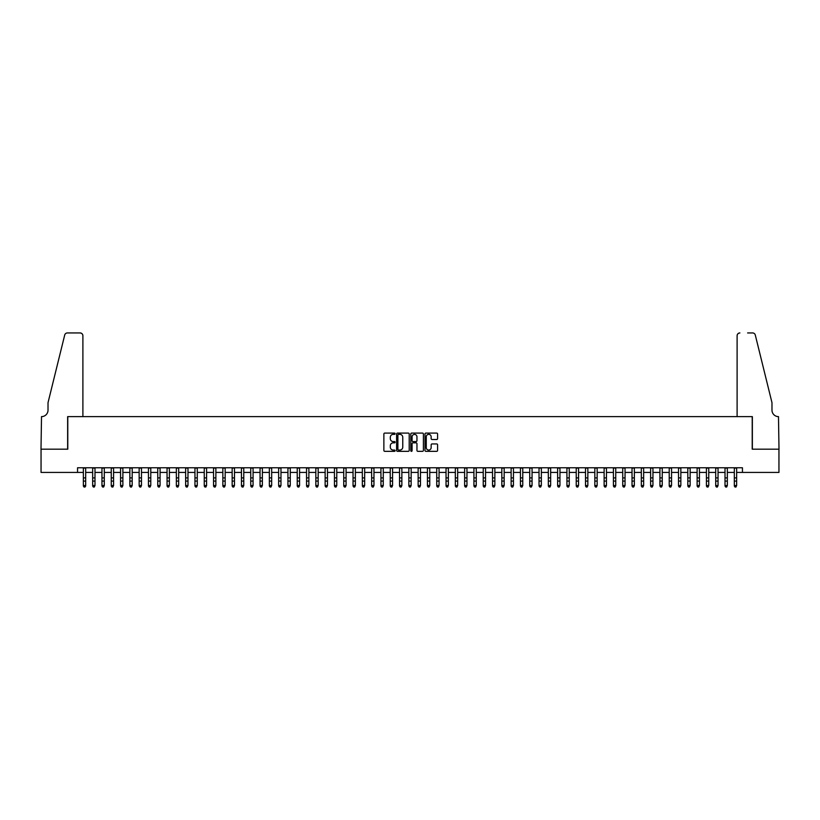 <?xml version="1.0" encoding="UTF-8"?>
<svg xmlns="http://www.w3.org/2000/svg" width="820" height="820" viewBox="0 0 820 820"><rect width="100%" height="100%" fill="white"/><g stroke="black" fill="none" stroke-linecap="round" stroke-linejoin="round"><path stroke-width="1.23" d="M395.117 433.718A0.635 0.635 0 0 0 394.481 433.083L384.785 433.083A0.912 0.912 0 0 0 383.873 433.995L383.873 450.426A0.912 0.912 0 0 0 384.785 451.338L394.481 451.338A0.635 0.635 0 0 0 395.117 450.692A0.635 0.635 0 0 0 394.481 450.057L393.231 450.057A2.921 2.921 0 0 1 390.31 447.136L390.31 445.762A2.921 2.921 0 0 1 393.231 442.841L394.481 442.841A0.635 0.635 0 0 0 395.117 442.205A0.635 0.635 0 0 0 394.481 441.57L393.231 441.57A2.921 2.921 0 0 1 390.31 438.649L390.31 437.275A2.921 2.921 0 0 1 393.231 434.354L394.481 434.354A0.635 0.635 0 0 0 395.117 433.718M436.681 439.51A0.912 0.912 0 0 0 437.593 438.597L437.593 433.995A0.912 0.912 0 0 0 436.681 433.083L425.908 433.083A0.912 0.912 0 0 0 424.996 433.995L424.996 450.426A0.912 0.912 0 0 0 425.908 451.338L436.681 451.338A0.912 0.912 0 0 0 437.593 450.426L437.593 444.85A0.912 0.912 0 0 0 436.681 443.938L432.068 443.938A0.912 0.912 0 0 0 431.156 444.85L431.156 447.617A2.439 2.439 0 0 1 428.716 450.057A2.439 2.439 0 0 1 426.267 447.617L426.267 436.793A2.439 2.439 0 0 1 428.716 434.354A2.439 2.439 0 0 1 431.156 436.793L431.156 438.597A0.912 0.912 0 0 0 432.068 439.51L436.681 439.51M77.551 472.433L41.051 472.433L41.051 449.186L67.783 449.186L67.783 416.632L752.217 416.632L752.217 449.186L778.949 449.186L778.949 472.433L742.448 472.433L742.448 467.779L77.551 467.779L77.551 472.433L83.363 472.433M409.2 433.995A0.912 0.912 0 0 0 408.288 433.083L397.515 433.083A0.912 0.912 0 0 0 396.603 433.995L396.603 450.426A0.912 0.912 0 0 0 397.515 451.338L408.288 451.338A0.912 0.912 0 0 0 409.2 450.426L409.2 433.995M411.712 433.083L422.484 433.083A0.912 0.912 0 0 1 423.397 433.995L423.397 450.426A0.912 0.912 0 0 1 422.484 451.338L417.872 451.338A0.912 0.912 0 0 1 416.96 450.426L416.96 443.763A0.912 0.912 0 0 0 416.047 442.841L412.993 442.841A0.912 0.912 0 0 0 412.081 443.763L412.081 450.692A0.635 0.635 0 0 1 411.435 451.338A0.635 0.635 0 0 1 410.799 450.692L410.799 433.995A0.912 0.912 0 0 1 411.712 433.083M85.68 472.433L92.66 472.433M94.987 472.433L101.957 472.433M104.283 472.433L111.254 472.433M113.58 472.433L120.56 472.433M122.877 472.433L129.857 472.433M132.184 472.433L139.154 472.433M141.481 472.433L148.451 472.433M150.777 472.433L157.758 472.433M160.074 472.433L167.054 472.433M169.381 472.433L176.351 472.433M178.678 472.433L185.648 472.433M187.975 472.433L194.955 472.433M197.272 472.433L204.252 472.433M206.578 472.433L213.548 472.433M215.875 472.433L222.845 472.433M225.172 472.433L232.152 472.433M234.479 472.433L241.449 472.433M243.776 472.433L250.746 472.433M253.072 472.433L260.042 472.433M262.369 472.433L269.349 472.433M271.676 472.433L278.646 472.433M280.973 472.433L287.943 472.433M290.27 472.433L297.24 472.433M299.566 472.433L306.547 472.433M308.873 472.433L315.843 472.433M318.17 472.433L325.14 472.433M327.467 472.433L334.447 472.433M336.764 472.433L343.744 472.433M346.071 472.433L353.041 472.433M355.367 472.433L362.337 472.433M364.664 472.433L371.644 472.433M373.961 472.433L380.941 472.433M383.268 472.433L390.238 472.433M392.565 472.433L399.535 472.433M401.861 472.433L408.842 472.433M411.158 472.433L418.138 472.433M420.465 472.433L427.435 472.433M429.762 472.433L436.732 472.433M439.059 472.433L446.039 472.433M448.355 472.433L455.336 472.433M457.662 472.433L464.632 472.433M466.959 472.433L473.929 472.433M476.256 472.433L483.236 472.433M485.553 472.433L492.533 472.433M494.86 472.433L501.83 472.433M504.156 472.433L511.126 472.433M513.453 472.433L520.433 472.433M522.76 472.433L529.73 472.433M532.057 472.433L539.027 472.433M541.354 472.433L548.324 472.433M550.65 472.433L557.631 472.433M559.957 472.433L566.928 472.433M569.254 472.433L576.224 472.433M578.551 472.433L585.521 472.433M587.848 472.433L594.828 472.433M597.155 472.433L604.125 472.433M606.451 472.433L613.422 472.433M615.748 472.433L622.728 472.433M625.045 472.433L632.025 472.433M634.352 472.433L641.322 472.433M643.649 472.433L650.619 472.433M652.945 472.433L659.926 472.433M662.242 472.433L669.222 472.433M671.549 472.433L678.519 472.433M680.846 472.433L687.816 472.433M690.143 472.433L697.123 472.433M699.439 472.433L706.42 472.433M708.746 472.433L715.716 472.433M718.043 472.433L725.013 472.433M727.34 472.433L734.32 472.433M736.637 472.433L742.448 472.433M398.52 434.354A0.635 0.635 0 0 0 397.884 435L397.884 449.421A0.635 0.635 0 0 0 398.52 450.057L399.842 450.057A2.921 2.921 0 0 0 402.763 447.136L402.763 437.275A2.921 2.921 0 0 0 399.842 434.354L398.52 434.354M416.96 436.845A2.439 2.439 0 0 0 414.52 434.405A2.439 2.439 0 0 0 412.081 436.845L412.081 440.658A0.912 0.912 0 0 0 412.993 441.57L416.047 441.57A0.912 0.912 0 0 0 416.96 440.658L416.96 436.845M85.68 467.779L85.68 486.034L84.983 487.059L84.06 486.854L84.983 487.059M83.363 467.779L83.363 485.522L85.68 485.522L84.983 486.854M84.06 487.059L83.363 486.034L84.06 486.854M82.892 416.632L82.892 335.728A2.788 2.788 0 0 0 80.104 332.94L67.414 332.94A2.788 2.788 0 0 0 64.698 335.062L48.021 402.681L48.021 410.123A6.509 6.509 0 0 1 41.512 416.632L41 449.186L67.64 449.186L67.64 416.632L82.892 416.632L82.892 335.728C82.718 334.047 81.785 333.115 80.104 332.94L72.385 332.94M64.698 335.062C65.415 333.535 65.415 333.535 64.698 335.062C65.415 333.535 65.415 333.535 64.698 335.062M48.021 410.123A6.509 6.509 0 0 1 41.512 416.632M737.108 416.632L737.108 335.728L737.108 416.632L752.36 416.632L752.36 449.186L779 449.186L778.487 416.632A6.509 6.509 0 0 1 771.979 410.123A6.509 6.509 0 0 0 778.487 416.632M766.864 381.946L755.302 335.062L771.979 402.681L771.979 410.123M747.614 332.94L752.586 332.94A2.788 2.788 0 0 1 755.302 335.062C754.584 333.535 754.584 333.535 755.302 335.062C754.584 333.535 754.584 333.535 755.302 335.062M739.896 332.94A2.788 2.788 0 0 0 737.108 335.728C737.282 334.047 738.215 333.115 739.896 332.94M92.66 486.034L93.357 487.059L92.66 485.522L94.987 485.522L94.29 487.059L93.357 486.854L94.29 487.059M101.957 486.034L102.654 487.059L101.957 485.522L104.283 485.522L103.586 487.059L102.654 486.854L103.586 487.059M111.254 486.034L111.95 487.059L111.254 485.522L113.58 485.522L112.883 487.059L111.95 486.854L112.883 487.059M120.56 486.034L121.257 487.059L120.56 485.522L122.877 485.522L122.18 487.059L121.257 486.854L122.18 487.059M94.987 467.779L94.987 485.522L94.29 486.854M92.66 467.779L92.66 485.522L93.357 486.854M104.283 467.779L104.283 485.522L103.586 486.854M101.957 467.779L101.957 485.522L102.654 486.854M113.58 467.779L113.58 485.522L112.883 486.854M111.254 467.779L111.254 485.522L111.95 486.854M122.877 467.779L122.877 485.522L122.18 486.854M120.56 467.779L120.56 485.522L121.257 486.854M129.857 486.034L130.554 487.059L129.857 485.522L132.184 485.522L131.487 487.059L130.554 486.854L131.487 487.059M132.184 467.779L132.184 485.522L131.487 486.854M129.857 467.779L129.857 485.522L130.554 486.854M139.154 486.034L139.851 487.059L139.154 485.522L141.481 485.522L140.784 487.059L139.851 486.854L140.784 487.059M141.481 467.779L141.481 485.522L140.784 486.854M139.154 467.779L139.154 485.522L139.851 486.854M148.451 486.034L149.148 487.059L148.451 485.522L150.777 485.522L150.08 487.059L149.148 486.854L150.08 487.059M150.777 467.779L150.777 485.522L150.08 486.854M148.451 467.779L148.451 485.522L149.148 486.854M157.758 486.034L158.455 487.059L157.758 485.522L160.074 485.522L159.377 487.059L158.455 486.854L159.377 487.059M160.074 467.779L160.074 485.522L159.377 486.854M157.758 467.779L157.758 485.522L158.455 486.854M167.054 486.034L167.751 487.059L167.054 485.522L169.381 485.522L168.684 487.059L167.751 486.854L168.684 487.059M169.381 467.779L169.381 485.522L168.684 486.854M167.054 467.779L167.054 485.522L167.751 486.854M176.351 486.034L177.048 487.059L176.351 485.522L178.678 485.522L177.981 487.059L177.048 486.854L177.981 487.059M178.678 467.779L178.678 485.522L177.981 486.854M176.351 467.779L176.351 485.522L177.048 486.854M185.648 486.034L186.345 487.059L185.648 485.522L187.975 485.522L187.278 487.059L186.345 486.854L187.278 487.059M187.975 467.779L187.975 485.522L187.278 486.854M185.648 467.779L185.648 485.522L186.345 486.854M194.955 486.034L195.652 487.059L194.955 485.522L197.272 485.522L196.574 487.059L195.652 486.854L196.574 487.059M197.272 467.779L197.272 485.522L196.574 486.854M194.955 467.779L194.955 485.522L195.652 486.854M204.252 486.034L204.949 487.059L204.252 485.522L206.578 485.522L205.881 487.059L204.949 486.854L205.881 487.059M206.578 467.779L206.578 485.522L205.881 486.854M204.252 467.779L204.252 485.522L204.949 486.854M213.548 486.034L214.245 487.059L213.548 485.522L215.875 485.522L215.178 487.059L214.245 486.854L215.178 487.059M215.875 467.779L215.875 485.522L215.178 486.854M213.548 467.779L213.548 485.522L214.245 486.854M222.845 486.034L223.542 487.059L222.845 485.522L225.172 485.522L224.475 487.059L223.542 486.854L224.475 487.059M225.172 467.779L225.172 485.522L224.475 486.854M222.845 467.779L222.845 485.522L223.542 486.854M232.152 486.034L232.849 487.059L232.152 485.522L234.479 485.522L233.772 487.059L232.849 486.854L233.772 487.059M234.479 467.779L234.479 485.522L233.772 486.854M232.152 467.779L232.152 485.522L232.849 486.854M241.449 486.034L242.146 487.059L241.449 485.522L243.776 485.522L243.079 487.059L242.146 486.854L243.079 487.059M243.776 467.779L243.776 485.522L243.079 486.854M241.449 467.779L241.449 485.522L242.146 486.854M250.746 486.034L251.443 487.059L250.746 485.522L253.072 485.522L252.375 487.059L251.443 486.854L252.375 487.059M253.072 467.779L253.072 485.522L252.375 486.854M250.746 467.779L250.746 485.522L251.443 486.854M260.042 486.034L260.75 487.059L260.042 485.522L262.369 485.522L261.672 487.059L260.75 486.854L261.672 487.059M262.369 467.779L262.369 485.522L261.672 486.854M260.042 467.779L260.042 485.522L260.75 486.854M269.349 486.034L270.046 487.059L269.349 485.522L271.676 485.522L270.969 487.059L270.046 486.854L270.969 487.059M271.676 467.779L271.676 485.522L270.969 486.854M269.349 467.779L269.349 485.522L270.046 486.854M278.646 486.034L279.343 487.059L278.646 485.522L280.973 485.522L280.276 487.059L279.343 486.854L280.276 487.059M280.973 467.779L280.973 485.522L280.276 486.854M278.646 467.779L278.646 485.522L279.343 486.854M287.943 486.034L288.64 487.059L287.943 485.522L290.27 485.522L289.573 487.059L288.64 486.854L289.573 487.059M290.27 467.779L290.27 485.522L289.573 486.854M287.943 467.779L287.943 485.522L288.64 486.854M297.24 486.034L297.947 487.059L297.24 485.522L299.566 485.522L298.869 487.059L297.947 486.854L298.869 487.059M299.566 467.779L299.566 485.522L298.869 486.854M297.24 467.779L297.24 485.522L297.947 486.854M306.547 486.034L307.244 487.059L306.547 485.522L308.873 485.522L308.176 487.059L307.244 486.854L308.176 487.059M308.873 467.779L308.873 485.522L308.176 486.854M306.547 467.779L306.547 485.522L307.244 486.854M315.843 486.034L316.54 487.059L315.843 485.522L318.17 485.522L317.473 487.059L316.54 486.854L317.473 487.059M325.14 486.034L325.837 487.059L325.14 485.522L327.467 485.522L326.77 487.059L325.837 486.854L326.77 487.059M334.447 486.034L335.144 487.059L334.447 485.522L336.764 485.522L336.067 487.059L335.144 486.854L336.067 487.059M318.17 467.779L318.17 485.522L317.473 486.854M315.843 467.779L315.843 485.522L316.54 486.854M327.467 467.779L327.467 485.522L326.77 486.854M325.14 467.779L325.14 485.522L325.837 486.854M336.764 467.779L336.764 485.522L336.067 486.854M334.447 467.779L334.447 485.522L335.144 486.854M343.744 486.034L344.441 487.059L343.744 485.522L346.071 485.522L345.374 487.059L344.441 486.854L345.374 487.059M346.071 467.779L346.071 485.522L345.374 486.854M343.744 467.779L343.744 485.522L344.441 486.854M353.041 486.034L353.738 487.059L353.041 485.522L355.367 485.522L354.67 487.059L353.738 486.854L354.67 487.059M355.367 467.779L355.367 485.522L354.67 486.854M353.041 467.779L353.041 485.522L353.738 486.854M362.337 486.034L363.034 487.059L362.337 485.522L364.664 485.522L363.967 487.059L363.034 486.854L363.967 487.059M364.664 467.779L364.664 485.522L363.967 486.854M362.337 467.779L362.337 485.522L363.034 486.854M371.644 486.034L372.341 487.059L371.644 485.522L373.961 485.522L373.264 487.059L372.341 486.854L373.264 487.059M373.961 467.779L373.961 485.522L373.264 486.854M371.644 467.779L371.644 485.522L372.341 486.854M380.941 486.034L381.638 487.059L380.941 485.522L383.268 485.522L382.571 487.059L381.638 486.854L382.571 487.059M383.268 467.779L383.268 485.522L382.571 486.854M380.941 467.779L380.941 485.522L381.638 486.854M390.238 486.034L390.935 487.059L390.238 485.522L392.565 485.522L391.868 487.059L390.935 486.854L391.868 487.059M392.565 467.779L392.565 485.522L391.868 486.854M390.238 467.779L390.238 485.522L390.935 486.854M399.535 486.034L400.232 487.059L399.535 485.522L401.861 485.522L401.164 487.059L400.232 486.854L401.164 487.059M401.861 467.779L401.861 485.522L401.164 486.854M399.535 467.779L399.535 485.522L400.232 486.854M408.842 486.034L409.539 487.059L408.842 485.522L411.158 485.522L410.461 487.059L409.539 486.854L410.461 487.059M411.158 467.779L411.158 485.522L410.461 486.854M408.842 467.779L408.842 485.522L409.539 486.854M418.138 486.034L418.835 487.059L418.138 485.522L420.465 485.522L419.768 487.059L418.835 486.854L419.768 487.059M420.465 467.779L420.465 485.522L419.768 486.854M418.138 467.779L418.138 485.522L418.835 486.854M427.435 486.034L428.132 487.059L427.435 485.522L429.762 485.522L429.065 487.059L428.132 486.854L429.065 487.059M429.762 467.779L429.762 485.522L429.065 486.854M427.435 467.779L427.435 485.522L428.132 486.854M436.732 486.034L437.429 487.059L436.732 485.522L439.059 485.522L438.362 487.059L437.429 486.854L438.362 487.059M439.059 467.779L439.059 485.522L438.362 486.854M436.732 467.779L436.732 485.522L437.429 486.854M446.039 486.034L446.736 487.059L446.039 485.522L448.355 485.522L447.658 487.059L446.736 486.854L447.658 487.059M448.355 467.779L448.355 485.522L447.658 486.854M446.039 467.779L446.039 485.522L446.736 486.854M455.336 486.034L456.033 487.059L455.336 485.522L457.662 485.522L456.965 487.059L456.033 486.854L456.965 487.059M457.662 467.779L457.662 485.522L456.965 486.854M455.336 467.779L455.336 485.522L456.033 486.854M464.632 486.034L465.329 487.059L464.632 485.522L466.959 485.522L466.262 487.059L465.329 486.854L466.262 487.059M466.959 467.779L466.959 485.522L466.262 486.854M464.632 467.779L464.632 485.522L465.329 486.854M473.929 486.034L474.626 487.059L473.929 485.522L476.256 485.522L475.559 487.059L474.626 486.854L475.559 487.059M476.256 467.779L476.256 485.522L475.559 486.854M473.929 467.779L473.929 485.522L474.626 486.854M483.236 486.034L483.933 487.059L483.236 485.522L485.553 485.522L484.856 487.059L483.933 486.854L484.856 487.059M485.553 467.779L485.553 485.522L484.856 486.854M483.236 467.779L483.236 485.522L483.933 486.854M492.533 486.034L493.23 487.059L492.533 485.522L494.86 485.522L494.163 487.059L493.23 486.854L494.163 487.059M494.86 467.779L494.86 485.522L494.163 486.854M492.533 467.779L492.533 485.522L493.23 486.854M501.83 486.034L502.527 487.059L501.83 485.522L504.156 485.522L503.459 487.059L502.527 486.854L503.459 487.059M504.156 467.779L504.156 485.522L503.459 486.854M501.83 467.779L501.83 485.522L502.527 486.854M511.126 486.034L511.823 487.059L511.126 485.522L513.453 485.522L512.756 487.059L511.823 486.854L512.756 487.059M513.453 467.779L513.453 485.522L512.756 486.854M511.126 467.779L511.126 485.522L511.823 486.854M520.433 486.034L521.13 487.059L520.433 485.522L522.76 485.522L522.053 487.059L521.13 486.854L522.053 487.059M522.76 467.779L522.76 485.522L522.053 486.854M520.433 467.779L520.433 485.522L521.13 486.854M529.73 486.034L530.427 487.059L529.73 485.522L532.057 485.522L531.36 487.059L530.427 486.854L531.36 487.059M532.057 467.779L532.057 485.522L531.36 486.854M529.73 467.779L529.73 485.522L530.427 486.854M539.027 486.034L539.724 487.059L539.027 485.522L541.354 485.522L540.657 487.059L539.724 486.854L540.657 487.059M541.354 467.779L541.354 485.522L540.657 486.854M539.027 467.779L539.027 485.522L539.724 486.854M548.324 486.034L549.031 487.059L548.324 485.522L550.65 485.522L549.953 487.059L549.031 486.854L549.953 487.059M550.65 467.779L550.65 485.522L549.953 486.854M548.324 467.779L548.324 485.522L549.031 486.854M557.631 486.034L558.328 487.059L557.631 485.522L559.957 485.522L559.25 487.059L558.328 486.854L559.25 487.059M559.957 467.779L559.957 485.522L559.25 486.854M557.631 467.779L557.631 485.522L558.328 486.854M566.928 486.034L567.624 487.059L566.928 485.522L569.254 485.522L568.557 487.059L567.624 486.854L568.557 487.059M569.254 467.779L569.254 485.522L568.557 486.854M566.928 467.779L566.928 485.522L567.624 486.854M576.224 486.034L576.921 487.059L576.224 485.522L578.551 485.522L577.854 487.059L576.921 486.854L577.854 487.059M578.551 467.779L578.551 485.522L577.854 486.854M576.224 467.779L576.224 485.522L576.921 486.854M585.521 486.034L586.228 487.059L585.521 485.522L587.848 485.522L587.151 487.059L586.228 486.854L587.151 487.059M587.848 467.779L587.848 485.522L587.151 486.854M585.521 467.779L585.521 485.522L586.228 486.854M594.828 486.034L595.525 487.059L594.828 485.522L597.155 485.522L596.458 487.059L595.525 486.854L596.458 487.059M597.155 467.779L597.155 485.522L596.458 486.854M594.828 467.779L594.828 485.522L595.525 486.854M604.125 486.034L604.822 487.059L604.125 485.522L606.451 485.522L605.755 487.059L604.822 486.854L605.755 487.059M606.451 467.779L606.451 485.522L605.755 486.854M604.125 467.779L604.125 485.522L604.822 486.854M613.422 486.034L614.118 487.059L613.422 485.522L615.748 485.522L615.051 487.059L614.118 486.854L615.051 487.059M615.748 467.779L615.748 485.522L615.051 486.854M613.422 467.779L613.422 485.522L614.118 486.854M622.728 486.034L623.425 487.059L622.728 485.522L625.045 485.522L624.348 487.059L623.425 486.854L624.348 487.059M625.045 467.779L625.045 485.522L624.348 486.854M622.728 467.779L622.728 485.522L623.425 486.854M632.025 486.034L632.722 487.059L632.025 485.522L634.352 485.522L633.655 487.059L632.722 486.854L633.655 487.059M634.352 467.779L634.352 485.522L633.655 486.854M632.025 467.779L632.025 485.522L632.722 486.854M641.322 486.034L642.019 487.059L641.322 485.522L643.649 485.522L642.952 487.059L642.019 486.854L642.952 487.059M643.649 467.779L643.649 485.522L642.952 486.854M641.322 467.779L641.322 485.522L642.019 486.854M650.619 486.034L651.316 487.059L650.619 485.522L652.945 485.522L652.248 487.059L651.316 486.854L652.248 487.059M652.945 467.779L652.945 485.522L652.248 486.854M650.619 467.779L650.619 485.522L651.316 486.854M659.926 486.034L660.623 487.059L659.926 485.522L662.242 485.522L661.545 487.059L660.623 486.854L661.545 487.059M662.242 467.779L662.242 485.522L661.545 486.854M659.926 467.779L659.926 485.522L660.623 486.854M669.222 486.034L669.919 487.059L669.222 485.522L671.549 485.522L670.852 487.059L669.919 486.854L670.852 487.059M671.549 467.779L671.549 485.522L670.852 486.854M669.222 467.779L669.222 485.522L669.919 486.854M678.519 486.034L679.216 487.059L678.519 485.522L680.846 485.522L680.149 487.059L679.216 486.854L680.149 487.059M680.846 467.779L680.846 485.522L680.149 486.854M678.519 467.779L678.519 485.522L679.216 486.854M687.816 486.034L688.513 487.059L687.816 485.522L690.143 485.522L689.446 487.059L688.513 486.854L689.446 487.059M690.143 467.779L690.143 485.522L689.446 486.854M687.816 467.779L687.816 485.522L688.513 486.854M697.123 486.034L697.82 487.059L697.123 485.522L699.439 485.522L698.742 487.059L697.82 486.854L698.742 487.059M699.439 467.779L699.439 485.522L698.742 486.854M697.123 467.779L697.123 485.522L697.82 486.854M706.42 486.034L707.117 487.059L706.42 485.522L708.746 485.522L708.049 487.059L707.117 486.854L708.049 487.059M708.746 467.779L708.746 485.522L708.049 486.854M706.42 467.779L706.42 485.522L707.117 486.854M715.716 486.034L716.413 487.059L715.716 485.522L718.043 485.522L717.346 487.059L716.413 486.854L717.346 487.059M718.043 467.779L718.043 485.522L717.346 486.854M715.716 467.779L715.716 485.522L716.413 486.854M725.013 486.034L725.71 487.059L725.013 485.522L727.34 485.522L726.643 487.059L725.71 486.854L726.643 487.059M727.34 467.779L727.34 485.522L726.643 486.854M725.013 467.779L725.013 485.522L725.71 486.854M734.32 486.034L735.017 487.059L734.32 485.522L736.637 485.522L735.94 487.059L735.017 486.854L735.94 487.059M736.637 467.779L736.637 485.522L735.94 486.854M734.32 467.779L734.32 485.522L735.017 486.854M85.68 477.896L83.363 477.896M85.68 481.084L83.363 481.084M85.68 468.077L83.363 468.077M94.987 477.896L92.66 477.896M94.987 481.084L92.66 481.084M94.987 468.077L92.66 468.077M104.283 477.896L101.957 477.896M104.283 481.084L101.957 481.084M104.283 468.077L101.957 468.077M113.58 477.896L111.254 477.896M113.58 481.084L111.254 481.084M113.58 468.077L111.254 468.077M122.877 477.896L120.56 477.896M122.877 481.084L120.56 481.084M122.877 468.077L120.56 468.077M132.184 477.896L129.857 477.896M132.184 481.084L129.857 481.084M132.184 468.077L129.857 468.077M141.481 477.896L139.154 477.896M141.481 481.084L139.154 481.084M141.481 468.077L139.154 468.077M150.777 477.896L148.451 477.896M150.777 481.084L148.451 481.084M150.777 468.077L148.451 468.077M160.074 477.896L157.758 477.896M160.074 481.084L157.758 481.084M160.074 468.077L157.758 468.077M169.381 477.896L167.054 477.896M169.381 481.084L167.054 481.084M169.381 468.077L167.054 468.077M178.678 477.896L176.351 477.896M178.678 481.084L176.351 481.084M178.678 468.077L176.351 468.077M187.975 477.896L185.648 477.896M187.975 481.084L185.648 481.084M187.975 468.077L185.648 468.077M197.272 477.896L194.955 477.896M197.272 481.084L194.955 481.084M197.272 468.077L194.955 468.077M206.578 477.896L204.252 477.896M206.578 481.084L204.252 481.084M206.578 468.077L204.252 468.077M215.875 477.896L213.548 477.896M215.875 481.084L213.548 481.084M215.875 468.077L213.548 468.077M225.172 477.896L222.845 477.896M225.172 481.084L222.845 481.084M225.172 468.077L222.845 468.077M234.479 477.896L232.152 477.896M234.479 481.084L232.152 481.084M234.479 468.077L232.152 468.077M243.776 477.896L241.449 477.896M243.776 481.084L241.449 481.084M243.776 468.077L241.449 468.077M253.072 477.896L250.746 477.896M253.072 481.084L250.746 481.084M253.072 468.077L250.746 468.077M262.369 477.896L260.042 477.896M262.369 481.084L260.042 481.084M262.369 468.077L260.042 468.077M271.676 477.896L269.349 477.896M271.676 481.084L269.349 481.084M271.676 468.077L269.349 468.077M280.973 477.896L278.646 477.896M280.973 481.084L278.646 481.084M280.973 468.077L278.646 468.077M290.27 477.896L287.943 477.896M290.27 481.084L287.943 481.084M290.27 468.077L287.943 468.077M299.566 477.896L297.24 477.896M299.566 481.084L297.24 481.084M299.566 468.077L297.24 468.077M308.873 477.896L306.547 477.896M308.873 481.084L306.547 481.084M308.873 468.077L306.547 468.077M318.17 477.896L315.843 477.896M318.17 481.084L315.843 481.084M318.17 468.077L315.843 468.077M327.467 477.896L325.14 477.896M327.467 481.084L325.14 481.084M327.467 468.077L325.14 468.077M336.764 477.896L334.447 477.896M336.764 481.084L334.447 481.084M336.764 468.077L334.447 468.077M346.071 477.896L343.744 477.896M346.071 481.084L343.744 481.084M346.071 468.077L343.744 468.077M355.367 477.896L353.041 477.896M355.367 481.084L353.041 481.084M355.367 468.077L353.041 468.077M364.664 477.896L362.337 477.896M364.664 481.084L362.337 481.084M364.664 468.077L362.337 468.077M373.961 477.896L371.644 477.896M373.961 481.084L371.644 481.084M373.961 468.077L371.644 468.077M383.268 477.896L380.941 477.896M383.268 481.084L380.941 481.084M383.268 468.077L380.941 468.077M392.565 477.896L390.238 477.896M392.565 481.084L390.238 481.084M392.565 468.077L390.238 468.077M401.861 477.896L399.535 477.896M401.861 481.084L399.535 481.084M401.861 468.077L399.535 468.077M411.158 477.896L408.842 477.896M411.158 481.084L408.842 481.084M411.158 468.077L408.842 468.077M420.465 477.896L418.138 477.896M420.465 481.084L418.138 481.084M420.465 468.077L418.138 468.077M429.762 477.896L427.435 477.896M429.762 481.084L427.435 481.084M429.762 468.077L427.435 468.077M439.059 477.896L436.732 477.896M439.059 481.084L436.732 481.084M439.059 468.077L436.732 468.077M448.355 477.896L446.039 477.896M448.355 481.084L446.039 481.084M448.355 468.077L446.039 468.077M457.662 477.896L455.336 477.896M457.662 481.084L455.336 481.084M457.662 468.077L455.336 468.077M466.959 477.896L464.632 477.896M466.959 481.084L464.632 481.084M466.959 468.077L464.632 468.077M476.256 477.896L473.929 477.896M476.256 481.084L473.929 481.084M476.256 468.077L473.929 468.077M485.553 477.896L483.236 477.896M485.553 481.084L483.236 481.084M485.553 468.077L483.236 468.077M494.86 477.896L492.533 477.896M494.86 481.084L492.533 481.084M494.86 468.077L492.533 468.077M504.156 477.896L501.83 477.896M504.156 481.084L501.83 481.084M504.156 468.077L501.83 468.077M513.453 477.896L511.126 477.896M513.453 481.084L511.126 481.084M513.453 468.077L511.126 468.077M522.76 477.896L520.433 477.896M522.76 481.084L520.433 481.084M522.76 468.077L520.433 468.077M532.057 477.896L529.73 477.896M532.057 481.084L529.73 481.084M532.057 468.077L529.73 468.077M541.354 477.896L539.027 477.896M541.354 481.084L539.027 481.084M541.354 468.077L539.027 468.077M550.65 477.896L548.324 477.896M550.65 481.084L548.324 481.084M550.65 468.077L548.324 468.077M559.957 477.896L557.631 477.896M559.957 481.084L557.631 481.084M559.957 468.077L557.631 468.077M569.254 477.896L566.928 477.896M569.254 481.084L566.928 481.084M569.254 468.077L566.928 468.077M578.551 477.896L576.224 477.896M578.551 481.084L576.224 481.084M578.551 468.077L576.224 468.077M587.848 477.896L585.521 477.896M587.848 481.084L585.521 481.084M587.848 468.077L585.521 468.077M597.155 477.896L594.828 477.896M597.155 481.084L594.828 481.084M597.155 468.077L594.828 468.077M606.451 477.896L604.125 477.896M606.451 481.084L604.125 481.084M606.451 468.077L604.125 468.077M615.748 477.896L613.422 477.896M615.748 481.084L613.422 481.084M615.748 468.077L613.422 468.077M625.045 477.896L622.728 477.896M625.045 481.084L622.728 481.084M625.045 468.077L622.728 468.077M634.352 477.896L632.025 477.896M634.352 481.084L632.025 481.084M634.352 468.077L632.025 468.077M643.649 477.896L641.322 477.896M643.649 481.084L641.322 481.084M643.649 468.077L641.322 468.077M652.945 477.896L650.619 477.896M652.945 481.084L650.619 481.084M652.945 468.077L650.619 468.077M662.242 477.896L659.926 477.896M662.242 481.084L659.926 481.084M662.242 468.077L659.926 468.077M671.549 477.896L669.222 477.896M671.549 481.084L669.222 481.084M671.549 468.077L669.222 468.077M680.846 477.896L678.519 477.896M680.846 481.084L678.519 481.084M680.846 468.077L678.519 468.077M690.143 477.896L687.816 477.896M690.143 481.084L687.816 481.084M690.143 468.077L687.816 468.077M699.439 477.896L697.123 477.896M699.439 481.084L697.123 481.084M699.439 468.077L697.123 468.077M708.746 477.896L706.42 477.896M708.746 481.084L706.42 481.084M708.746 468.077L706.42 468.077M718.043 477.896L715.716 477.896M718.043 481.084L715.716 481.084M718.043 468.077L715.716 468.077M727.34 477.896L725.013 477.896M727.34 481.084L725.013 481.084M727.34 468.077L725.013 468.077M736.637 477.896L734.32 477.896M736.637 481.084L734.32 481.084M736.637 468.077L734.32 468.077"/></g></svg>
